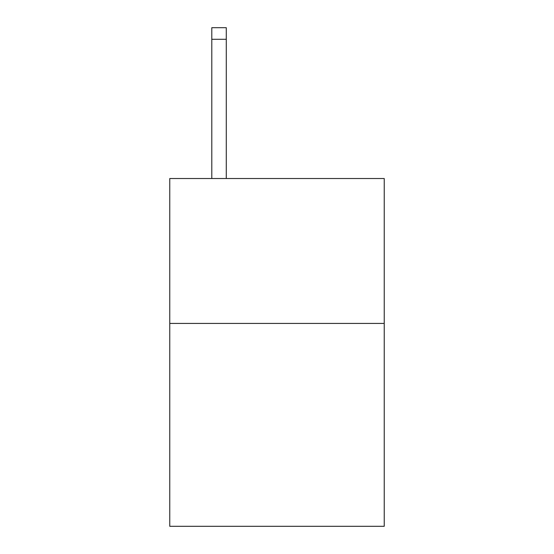 <?xml version="1.0" encoding="UTF-8"?>
<svg xmlns="http://www.w3.org/2000/svg" width="554" height="554" viewBox="0 0 554 554"><rect width="100%" height="100%" fill="white"/><g stroke="black" fill="none" stroke-linecap="round" stroke-linejoin="round"><path stroke-width="0.83" d="M384.234 323.425L384.234 526.3L169.766 526.3L169.766 178.52L384.234 178.52L384.234 323.425L169.766 323.425M226.281 178.52L226.281 39.292L211.794 39.292L211.794 27.7L226.281 27.7L226.281 39.292M211.794 178.52L211.794 39.292"/></g></svg>

